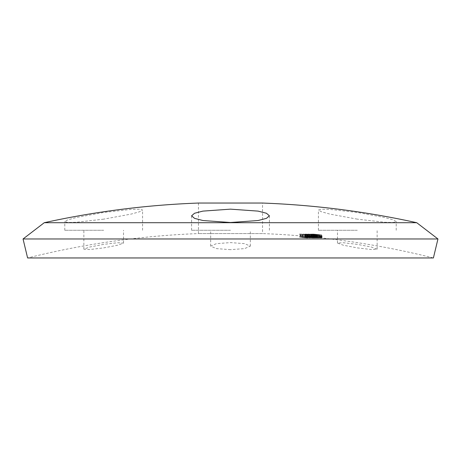 <?xml version="1.0" encoding="UTF-8"?>
<svg xmlns="http://www.w3.org/2000/svg" width="461" height="461" viewBox="0 0 461 461"><rect width="100%" height="100%" fill="white"/><g stroke="black" fill="none" stroke-linecap="round" stroke-linejoin="round"><path stroke-width="0.35" stroke-dasharray="2.31 1.73" d="M103.685 219.148L76.221 222.271L67.75 222.45L64.788 221.603L67.773 219.868L76.221 217.523L103.685 212.469L131.143 209.38L139.608 209.208L142.582 210.037L139.591 211.755L131.126 214.088L103.685 219.148M103.685 230.27L64.788 230.27L103.685 230.27M103.685 244.359L89.688 247.033L83.856 249.188L89.693 249.539L103.685 247.891L117.676 245.217L123.513 243.074L117.67 242.722L103.685 244.359M357.315 219.148L329.851 214.083L321.403 211.755L318.418 210.037L321.386 209.208L329.851 209.38L357.315 212.469L384.785 217.523L393.227 219.868L396.212 221.603L393.25 222.45L384.779 222.271L357.315 219.148M357.315 230.27L318.418 230.27L357.315 230.27M357.315 244.359L343.33 242.722L337.487 243.074L343.324 245.217L357.315 247.891L371.312 249.539L377.144 249.188L371.307 247.027L357.315 244.359M230.5 230.27L191.603 230.27L230.5 230.27M230.5 249.66L216.422 248.612L210.671 246.122L216.434 243.639L230.5 242.601L244.584 243.644L250.329 246.122L244.584 248.612L230.5 249.66M198.466 233.571L198.466 203.042L262.534 203.042L262.534 233.571L198.466 233.571L262.534 233.571A835.902 835.902 0 0 1 433.398 257.958L27.602 257.958A835.902 835.902 0 0 1 198.466 233.571M313.86 237.133A831.73 46.348 90 0 0 313.664 237.138L314.431 237.213A831.65 46.469 -90 0 1 314.592 237.208A835.776 829.31 -90 0 1 316.799 237.432L317.883 237.542A835.781 828.918 90 0 0 313.86 237.133L313.86 234.084A831.73 46.348 90 0 0 313.664 234.084L314.431 234.165A831.65 46.469 -90 0 1 314.592 234.159A835.776 829.31 -90 0 1 316.799 234.384L320.032 234.718A831.091 45.558 90 0 0 319.986 234.718L317.883 234.493A835.781 828.918 90 0 0 313.86 234.084M317.352 237.496L317.358 234.447L317.352 237.496M321.288 237.916L320.032 237.772A831.091 45.558 90 0 0 319.986 237.767L321.288 237.916L321.288 234.868L321.288 237.916M318.73 237.726L317.283 237.542A835.902 829.558 -90 0 0 316.557 237.461L315.359 237.323A831.535 103.748 -90 0 1 315.462 237.329L313.111 237.115L313.111 234.067L321.478 234.949A835.897 829.495 90 0 0 318.684 234.62L315.946 234.355L318.879 234.689A835.897 829.5 -90 0 1 321.04 234.926A830.883 102.192 -90 0 0 320.942 234.931A835.897 829.495 90 0 0 315.059 234.297A831.511 102.267 90 0 1 315.157 234.297A835.897 829.523 -90 0 1 316.211 234.407L318.557 234.597A835.897 829.506 -90 0 1 321.582 234.931A830.883 102.838 -90 0 0 321.49 234.926L319.473 234.701A831.114 102.878 90 0 0 319.375 234.695L317.283 234.488A835.902 829.558 -90 0 0 316.557 234.413L315.359 234.274A831.535 103.748 -90 0 1 315.462 234.274L313.128 234.061L313.128 237.115L319.473 237.749A831.114 102.878 90 0 0 319.375 237.749L320.706 237.916L318.73 237.726L318.73 234.678M317.266 237.542L317.283 234.488L317.266 237.542M320.424 237.87L320.424 234.816L320.424 237.87M313.889 237.196L313.901 234.142L313.889 237.196M311.884 237.138A834.894 800.267 -90 0 1 320.781 238.003A831.846 231.871 -90 0 0 320.574 237.968L312.869 237.213A831.65 158.388 -90 0 1 313.601 237.213A835.897 820.407 -90 0 0 312.858 237.138A831.725 158.492 90 0 0 311.884 237.138L311.884 234.09A834.894 800.267 -90 0 1 320.781 234.949A831.846 231.871 -90 0 0 320.574 234.914L312.869 234.159A831.65 158.388 -90 0 1 313.601 234.165A835.897 820.407 -90 0 0 312.858 234.084A831.725 158.492 90 0 0 311.884 234.09M314.35 237.553L319.202 237.991L319.202 234.943L315.75 234.499L310.916 234.073L310.916 237.127L314.35 237.553L314.35 234.499L319.116 234.949L319.116 238.003L311.002 237.115L311.002 234.067L314.35 234.499M308.645 237.138A834.888 824.925 -90 0 1 317.796 238.003A831.851 123.485 -90 0 0 317.687 237.968L309.763 237.213A831.65 266.458 -90 0 1 310.991 237.213L310.276 237.138A831.725 266.746 90 0 0 308.645 237.138L308.645 234.09A834.888 824.925 -90 0 1 317.796 234.949A831.851 123.485 -90 0 0 317.687 234.914L309.763 234.165A831.65 266.458 -90 0 1 310.991 234.165L310.276 234.09A831.725 266.746 90 0 0 308.645 234.09M312.886 237.622A831.241 310.028 90 0 0 311.769 237.622A835.902 774.987 90 0 1 312.385 237.692A831.171 310.005 -90 0 1 313.503 237.692A835.902 774.987 -90 0 0 312.886 237.622L312.886 234.568A831.241 310.028 90 0 0 311.769 234.568A835.902 774.987 90 0 1 312.385 234.643A831.171 310.005 -90 0 1 313.503 234.643A835.902 774.987 -90 0 0 312.886 234.568M306.623 237.19L309.181 237.392A831.471 350.758 -90 0 1 309.51 237.392L305.643 237.138L305.643 234.084L310.345 234.609A833.684 793.698 -90 0 1 313.146 234.845A830.97 351.046 90 0 0 311.578 234.845L312.281 234.931A830.883 351.057 -90 0 1 314.592 234.931A833.742 793.859 90 0 0 310.288 234.568L307.383 234.309L309.181 234.338A831.471 350.758 -90 0 1 309.51 234.344L305.908 234.061L305.908 237.11L310.345 237.663A833.684 793.698 -90 0 1 313.146 237.893A830.97 351.046 90 0 0 311.578 237.899L312.281 237.98A830.883 351.057 -90 0 1 314.592 237.985A833.742 793.859 90 0 0 310.288 237.617L306.623 237.19L306.623 234.136L306.623 237.19M310.339 237.778L302.497 237.11A835.897 732.494 90 0 1 307.418 237.692A831.171 400.131 90 0 0 306.945 237.697A835.897 732.022 90 0 1 307.625 237.778A831.085 400.09 -90 0 1 308.092 237.778A835.897 732.506 90 0 1 309.734 237.98A830.883 401.249 -90 0 1 310.126 237.98A835.902 732.506 -90 0 0 308.484 237.772A831.085 400.286 -90 0 1 310.339 237.778L310.339 234.73L302.497 234.061A835.897 732.494 90 0 1 307.418 234.643A831.171 400.131 90 0 0 306.945 234.643A835.897 732.022 90 0 1 307.625 234.73A831.085 400.09 -90 0 1 308.092 234.724A835.897 732.506 90 0 1 309.734 234.931A830.883 401.249 -90 0 1 310.126 234.926A835.902 732.506 -90 0 0 308.484 234.724A831.085 400.286 -90 0 1 310.339 234.73M302.583 237.553L308.017 237.962L308.017 234.908L305.545 234.499L300.146 234.102L300.146 237.15L302.583 237.553L302.583 234.499L307.637 234.949L307.637 238.003L300.532 237.11L300.532 234.061L302.583 234.499M416.738 222.703L44.262 222.703M318.92 237.651A835.897 834.888 -90 0 1 321.974 237.98A830.883 40.701 -90 0 0 321.939 237.98A835.897 834.894 90 0 0 319.104 237.674L319.582 237.743A835.897 834.9 -90 0 1 321.761 237.98A830.883 40.441 -90 0 0 321.72 237.98A835.897 834.894 90 0 0 315.785 237.346A831.517 40.47 90 0 1 315.82 237.346A835.897 834.911 -90 0 1 316.886 237.455L318.92 237.651L318.92 234.597A835.897 834.888 -90 0 1 321.974 234.931A830.883 40.701 -90 0 0 321.939 234.926A835.897 834.894 90 0 0 319.104 234.62L319.582 234.689A835.897 834.9 -90 0 1 321.761 234.926A830.883 40.441 -90 0 0 321.72 234.931A835.897 834.894 90 0 0 315.785 234.297A831.517 40.47 90 0 1 315.82 234.297A835.897 834.911 -90 0 1 316.886 234.407L318.92 234.597M318.557 237.651A835.897 829.506 -90 0 1 321.582 237.98A830.883 102.838 -90 0 0 321.49 237.98A835.897 829.495 90 0 0 318.684 237.674L315.946 237.403L318.879 237.743A835.897 829.5 -90 0 1 321.04 237.98A830.883 102.192 -90 0 0 320.942 237.98A835.897 829.495 90 0 0 315.059 237.352A831.511 102.267 90 0 1 315.157 237.346A835.897 829.523 -90 0 1 316.211 237.455L318.557 237.651L318.557 234.597M315.261 237.334L315.278 234.28L315.261 237.334M314.828 237.346A835.897 818.817 -90 0 1 320.66 237.98A830.883 167.049 -90 0 0 320.504 237.98A835.897 818.84 90 0 0 319.508 237.864L315.75 237.455A835.897 818.799 90 0 0 314.679 237.346A831.517 167.176 90 0 1 314.828 237.346L314.828 234.297A835.897 818.817 -90 0 1 320.66 234.931A830.883 167.049 -90 0 0 320.504 234.926A835.897 818.84 90 0 0 319.508 234.816L315.75 234.407A835.897 818.799 90 0 0 314.679 234.292A831.517 167.176 90 0 1 314.828 234.297M313.987 237.334L314.05 234.274L313.987 237.334M320.239 237.985L320.239 234.931L320.239 237.985M315.652 237.715A835.902 798.089 -90 0 1 317.871 237.968A830.895 246.721 -90 0 0 317.646 237.968A835.902 798.02 90 0 0 314.748 237.64L312.057 237.409L312.057 234.361L314.269 234.655A835.891 798.112 -90 0 1 316.672 234.926A830.889 248.341 -90 0 0 316.442 234.926A835.891 798.06 90 0 0 310.783 234.297A831.523 248.525 90 0 1 311.008 234.292A835.891 798.239 -90 0 1 311.988 234.401L315.992 234.58A835.891 798.02 -90 0 1 319.081 234.931A830.889 246.658 -90 0 0 318.851 234.926A835.891 798.02 90 0 0 315.762 234.574L313.255 234.355L313.255 237.409L315.652 237.715L315.652 234.666A835.902 798.089 -90 0 1 317.871 234.92A830.895 246.721 -90 0 0 317.646 234.92A835.902 798.02 90 0 0 314.748 234.591L312.132 234.349L312.132 237.398L314.269 237.703A835.891 798.112 -90 0 1 316.672 237.974A830.889 248.341 -90 0 0 316.442 237.98A835.891 798.06 90 0 0 310.783 237.346A831.523 248.525 90 0 1 311.008 237.346A835.891 798.239 -90 0 1 311.988 237.45L315.992 237.628A835.891 798.02 -90 0 1 319.081 237.98A830.889 246.658 -90 0 0 318.851 237.974A835.891 798.02 90 0 0 315.762 237.628L313.336 237.403L313.336 234.349L315.652 234.666M312.575 237.334L312.673 234.274L312.575 237.334M311.44 237.363L311.469 234.274L311.44 237.363M308.3 237.121A835.897 769.455 -90 0 1 315.843 237.98A830.883 324.919 -90 0 0 315.549 237.98A835.897 769.34 90 0 0 314.615 237.864L311.106 237.461A835.897 769.467 90 0 0 308.006 237.115A831.748 325.253 90 0 1 308.3 237.121L308.3 234.067A835.897 769.455 -90 0 1 315.843 234.931A830.883 324.919 -90 0 0 315.549 234.926A835.897 769.34 90 0 0 314.615 234.816L311.106 234.413A835.897 769.467 90 0 0 308.006 234.067A831.748 325.253 90 0 1 308.3 234.067M308.795 237.357L309.049 234.28L308.795 237.357M314.615 237.864L314.615 234.816L314.615 237.864M305.482 237.115A835.902 750.681 -90 0 1 312.869 237.985A830.878 366.656 -90 0 0 312.535 237.985A835.902 750.681 90 0 0 305.142 237.115A831.742 367.042 90 0 1 305.482 237.115L305.482 234.067A835.902 750.681 -90 0 1 312.869 234.931A830.878 366.656 -90 0 0 312.535 234.931A835.902 750.681 90 0 0 305.142 234.067A831.742 367.042 90 0 1 305.482 234.067M309.948 237.916L309.798 237.767A832.232 695.868 90 0 1 310.403 237.801L306.398 237.663L305.13 237.329L309.383 237.669A831.2 402.977 -90 0 0 306.813 237.663L309.948 237.916L309.798 234.712A832.232 695.868 90 0 1 310.403 234.753L306.398 234.614L305.13 234.28L309.383 234.614A831.2 402.977 -90 0 0 306.813 234.614L309.948 234.868L309.948 237.916M304.975 237.45L305.13 234.28L304.975 237.45M310.403 237.801L310.403 234.753L310.403 237.801M299.523 237.133A831.73 452.956 90 0 1 301.725 237.133A835.897 701.475 -90 0 1 302.393 237.213A831.65 453.048 -90 0 0 300.624 237.213A835.902 700.904 -90 0 1 302.739 237.473A831.39 452.909 90 0 1 304.508 237.473L305.176 237.559A831.304 452.863 -90 0 0 303.407 237.553A835.902 701.089 -90 0 1 306.721 237.98A830.883 451.936 -90 0 0 306.288 237.98A835.902 701.083 90 0 0 299.523 237.133L299.523 234.084A831.73 452.956 90 0 1 301.725 234.084A835.897 701.475 -90 0 1 302.393 234.165A831.65 453.048 -90 0 0 300.624 234.159A835.902 700.904 -90 0 1 302.739 234.419A831.39 452.909 90 0 1 304.508 234.424L305.176 234.505A831.304 452.863 -90 0 0 303.407 234.505A835.902 701.089 -90 0 1 306.721 234.931A830.883 451.936 -90 0 0 306.288 234.931A835.902 701.083 90 0 0 299.523 234.084M437.95 238.971L23.05 238.971M300.624 237.213L300.624 234.159M302.393 237.213L302.393 234.165M302.739 237.473L302.739 234.419M304.508 237.473L304.508 234.424M305.176 237.559L305.176 234.505M303.407 237.553L303.407 234.505M306.721 237.98L306.721 234.931M306.288 237.98L306.288 234.931M301.725 237.133L301.725 234.084M306.271 234.545A831.269 402.845 90 0 1 308.403 234.545L305.539 234.413L306.271 234.545L306.271 237.594A831.269 402.845 90 0 1 308.403 237.594L308.403 234.545M308.403 237.594L305.77 237.403L305.77 234.355L305.539 237.467L306.271 237.594M306.398 237.663L306.398 234.614M307.303 237.455L307.303 234.401M309.383 237.669L309.383 234.614M306.813 237.663L306.813 234.614M305.142 237.115L305.142 234.067M312.535 237.985L312.535 234.931M312.869 237.985L312.869 234.931M311.025 234.609L314.339 234.845L314.148 237.916L314.148 234.862L312.875 234.609L309.556 234.372L309.556 237.427L309.746 234.355L311.025 234.609L311.025 237.657L314.148 237.916L312.875 237.663L312.875 234.609M315.549 237.98L315.549 234.926M310.702 237.657L310.702 234.609M311.106 237.461L311.106 234.413M308.006 237.115L308.006 234.067M315.843 237.98L315.843 234.931M312.875 237.663L311.025 237.657M314.748 237.64L314.748 234.591M317.646 237.968L317.646 234.92M314.269 237.703L314.269 234.655M316.672 237.974L316.672 234.926M316.442 237.98L316.442 234.926M310.783 237.346L310.783 234.297M311.008 237.346L311.008 234.292M311.988 237.45L311.988 234.401M313.382 237.467L313.382 234.419M315.992 237.628L315.992 234.58M319.081 237.98L319.081 234.931M318.851 237.974L318.851 234.926M315.762 237.628L315.762 234.574M317.871 237.968L317.871 234.92M319.508 234.862L319.554 237.911L319.508 234.862L317.635 234.609L314.742 234.355L314.742 237.409L314.788 234.349L319.508 234.862M319.508 237.864L319.508 234.816M320.504 237.98L320.504 234.926M316.482 237.657L316.482 234.609M315.75 237.455L315.75 234.407M314.679 237.346L314.679 234.292M320.66 237.98L320.66 234.931M317.635 237.657L314.788 237.403L319.508 237.916L317.635 237.657L317.635 234.609M316.667 237.657L316.667 234.609M318.684 237.674L318.684 234.62M321.49 237.98L321.501 234.949M317.318 237.53L317.318 234.476M315.958 237.403L315.958 234.349L315.946 237.403M317.295 237.571L317.295 234.522M318.879 237.743L318.879 234.689M321.04 237.98L321.04 234.926M320.942 237.98L320.942 234.931M315.059 237.352L315.059 234.297M315.157 237.346L315.157 234.297M316.211 237.455L316.211 234.407M321.582 237.98L321.582 234.931M319.104 237.674L319.104 234.62M321.939 237.98L321.939 234.926M317.733 237.524L317.733 234.476M316.477 237.403L316.477 234.349L316.477 237.403M317.969 237.571L317.969 234.516M319.582 237.743L319.582 234.689M321.761 237.98L321.761 234.926M321.72 237.98L321.72 234.931M315.785 237.346L315.785 234.297M315.82 237.346L315.82 234.297M316.886 237.455L316.886 234.407M315.779 237.329L315.779 234.28L315.773 237.329M321.974 237.98L321.974 234.931M314.592 237.208L314.592 234.159M314.431 237.213L314.431 234.165M316.799 237.432L316.799 234.384M316.592 237.421L316.592 234.367L316.592 237.421M319.07 237.697L319.07 234.649L319.081 237.692M322.043 238.003L322.043 234.949L322.043 238.003M320.032 237.772L320.032 234.718M319.986 237.767L319.986 234.718M317.883 237.542L317.883 234.493M313.664 237.138L313.664 234.084M316.557 237.461L316.557 234.413M314.996 237.323L314.996 234.274M315.359 237.323L315.359 234.274M315.462 237.329L315.462 234.274M314.898 237.329L314.898 234.274M316.655 237.496L316.655 234.447M317.214 237.571L317.214 234.516M318.568 237.72L318.568 234.672M319.473 237.749L319.473 234.701M319.375 237.749L319.375 234.695M312.869 237.213L312.869 234.159M320.574 237.968L320.574 234.914M313.601 237.213L313.601 234.165M312.858 237.138L312.858 234.084M320.781 238.003L320.781 234.949M314.558 234.499L318.413 234.868L314.558 234.499L314.558 237.553L311.728 237.19L311.682 234.148L311.682 237.196L315.572 237.553L315.572 234.499M315.572 237.553L318.465 237.916L318.465 234.862L318.413 237.922L316.621 237.772L316.621 234.718M315.75 237.553L315.75 234.499M316.621 237.772L314.558 237.553M309.763 237.213L309.763 234.165M317.687 237.968L317.687 234.914M310.991 237.213L310.991 234.165M310.276 237.138L310.276 234.09M317.796 238.003L317.796 234.949M313.503 237.692L313.503 234.643M312.385 237.692L312.385 234.643M311.769 237.622L311.769 234.568M309.51 237.392L309.51 234.344M307.038 237.357L307.038 234.309M310.345 237.663L310.345 234.609M313.146 237.893L313.146 234.845M311.578 237.899L311.578 234.845M312.281 237.98L312.281 234.931M314.592 237.985L314.592 234.931M310.288 237.617L310.288 234.568M307.383 237.357L307.383 234.309M309.181 237.392L309.181 234.338M307.804 234.643A835.902 732.598 -90 0 0 304.859 234.292A834.393 829.132 -90 0 1 308.945 234.643A831.171 400.229 90 0 0 307.804 234.643L307.804 237.692A835.902 732.598 -90 0 0 304.859 237.34L304.859 234.292M307.418 237.692L307.418 234.643M302.497 237.11L302.497 234.061M306.945 237.697L306.945 234.643M307.625 237.778L307.625 234.73M308.092 237.778L308.092 234.724M309.734 237.98L309.734 234.931M310.126 237.98L310.126 234.926M308.484 237.772L308.484 234.724M302.572 237.11L302.572 234.061M304.859 237.34A834.393 829.132 -90 0 1 308.945 237.692L308.945 234.643M308.945 237.692A831.171 400.229 90 0 0 307.804 237.692M303.004 234.499L307.009 234.868L303.004 234.499L303.004 237.548L301.16 237.19L301.16 234.136L300.918 237.219L307.009 237.922L307.257 234.839L307.257 237.893L304.9 237.767L304.9 234.718M305.545 237.548L305.545 234.499M304.9 237.767L303.004 237.548M305.147 237.548L305.147 234.499M64.788 230.27L64.788 221.603M83.856 249.188L83.856 230.27M318.418 230.27L318.418 210.037M337.487 243.074L337.487 230.27M191.603 230.27L191.603 215.8M210.671 246.122L210.671 230.27M311.008 237.951L311.008 234.903M304.733 237.369L304.733 234.321M310.265 237.882L310.265 234.833M305.482 237.438L305.482 234.384M315.007 237.968L315.007 234.92M311.365 237.334L311.365 234.286M320.723 237.911L320.723 234.862M250.329 246.122L250.329 230.27M269.397 230.27L269.397 215.8M377.144 249.188L377.144 230.27M396.212 230.27L396.212 221.603M123.513 243.074L123.513 230.27M142.582 230.27L142.582 210.037"/><path stroke-width="0.69" d="M230.5 209.15L202.886 211.115L194.519 213.27L191.603 215.8L194.525 218.347L202.892 220.519L230.5 222.507L258.12 220.519L266.481 218.341L269.397 215.8L266.475 213.27L258.114 211.115L230.5 209.15M44.262 222.703L416.738 222.703L437.95 238.971L23.05 238.971L44.262 222.703A866.409 866.409 0 0 1 198.466 203.042L262.534 203.042A866.409 866.409 0 0 1 416.738 222.703M23.05 238.971L27.602 257.958L433.398 257.958L437.95 238.971"/></g></svg>
